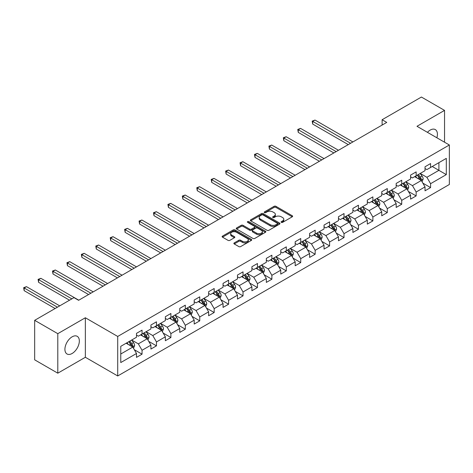 <?xml version="1.0" encoding="UTF-8"?>
<svg xmlns="http://www.w3.org/2000/svg" width="473" height="473" viewBox="0 0 473 473"><rect width="100%" height="100%" fill="white"/><g stroke="black" fill="none" stroke-linecap="round" stroke-linejoin="round"><path stroke-width="0.71" d="M281.34 222.369A0.899 0.52 0 0 0 282.612 222.369L292.255 216.8A1.283 0.739 0 0 0 292.633 216.273A1.283 0.739 0 0 0 292.255 215.747L275.919 206.317A1.283 0.739 0 0 0 274.104 206.317L264.46 211.886A0.899 0.52 0 0 0 264.194 212.253A0.899 0.52 0 0 0 264.46 212.619A0.899 0.52 0 0 0 265.725 212.619L266.979 211.898A4.109 2.371 0 0 1 272.785 211.898L274.145 212.684A4.109 2.371 0 0 1 275.351 214.364A4.109 2.371 0 0 1 274.145 216.037L272.897 216.758A0.899 0.52 0 0 0 272.637 217.125A0.899 0.52 0 0 0 272.897 217.491A0.899 0.52 0 0 0 274.169 217.491L275.416 216.77A4.109 2.371 0 0 1 281.228 216.77L282.588 217.556A4.109 2.371 0 0 1 283.794 219.236A4.109 2.371 0 0 1 282.588 220.915L281.34 221.63A0.899 0.52 0 0 0 281.08 221.997A0.899 0.52 0 0 0 281.34 222.369L281.34 221.63M72.127 353.485A10.199 5.889 120 0 0 78.79 344.492A10.199 5.889 120 0 0 77.229 336.321A10.199 5.889 120 0 0 72.127 336.823A10.199 5.889 120 0 0 65.463 345.816A10.199 5.889 120 0 0 67.024 353.987A10.199 5.889 120 0 0 72.127 353.485M436.863 137.779A10.199 5.889 120 0 0 435.308 129.584A10.199 5.889 120 0 0 430.205 130.087A10.199 5.889 120 0 0 427.432 132.334M234.253 242.897A1.283 0.739 0 0 0 233.875 243.424A1.283 0.739 0 0 0 234.253 243.944L238.835 246.593A1.283 0.739 0 0 0 240.651 246.593L251.364 240.408A1.283 0.739 0 0 0 251.737 239.882A1.283 0.739 0 0 0 251.364 239.362L235.022 229.925A1.283 0.739 0 0 0 233.207 229.925L222.499 236.11A1.283 0.739 0 0 0 222.121 236.636A1.283 0.739 0 0 0 222.499 237.156L228.033 240.355A1.283 0.739 0 0 0 229.848 240.355L234.437 237.706A1.283 0.739 0 0 0 234.809 237.186A1.283 0.739 0 0 0 234.437 236.66L231.687 235.075A3.435 1.981 0 0 1 230.682 233.674A3.435 1.981 0 0 1 232.805 231.841A3.435 1.981 0 0 1 236.541 232.273L247.302 238.481A3.435 1.981 0 0 1 248.307 239.882A3.435 1.981 0 0 1 246.185 241.715A3.435 1.981 0 0 1 242.442 241.283L240.651 240.249A1.283 0.739 0 0 0 238.835 240.249L234.253 242.897L234.253 243.944M85.353 317.761L57.795 333.672L34.671 320.327L34.671 359.835L57.795 373.185L85.353 357.275L117.718 375.958L117.718 336.451L85.353 317.761L85.353 357.275M444.543 142.207L444.543 110.386L416.985 126.297L449.35 144.986L117.718 336.451M444.543 110.386L421.419 97.042L382.119 119.728L382.119 125.067M34.671 320.327L73.977 297.635L78.601 300.302L386.743 122.401L382.119 119.728M267.068 230.292A1.283 0.739 0 0 0 268.883 230.292L279.596 224.107A1.283 0.739 0 0 0 279.969 223.587A1.283 0.739 0 0 0 279.596 223.061L263.254 213.625A1.283 0.739 0 0 0 261.439 213.625L250.725 219.809A1.283 0.739 0 0 0 250.353 220.335A1.283 0.739 0 0 0 250.725 220.861L267.068 230.292M247.953 222.558A0.899 0.52 0 0 1 248.869 222.688L265.459 232.267L254.77 238.445A1.283 0.739 0 0 1 252.954 238.445L236.612 229.009L241.195 226.384L241.195 225.314L236.612 227.962A1.283 0.739 0 0 0 236.234 228.483A1.283 0.739 0 0 0 236.612 229.009L236.612 227.962M241.195 226.384A1.283 0.739 0 0 1 243.01 226.384L243.01 225.314A1.283 0.739 0 0 0 241.195 225.314M243.01 225.314L249.638 229.139A1.283 0.739 0 0 0 251.453 229.139L254.498 227.383A1.283 0.739 0 0 0 254.87 226.863A1.283 0.739 0 0 0 254.498 226.336L247.598 222.351A0.899 0.52 0 0 1 247.332 221.985A0.899 0.52 0 0 1 247.887 221.506A0.899 0.52 0 0 1 248.869 221.618L265.477 231.208A1.283 0.739 0 0 1 265.856 231.735A1.283 0.739 0 0 1 265.477 232.261L265.477 231.208M117.718 375.958L449.35 184.494L449.35 144.986M134.32 349.718L142.042 354.176L142.042 350.28L150.922 345.154L150.922 349.05L156.468 345.846L156.468 341.949L165.349 336.823L165.349 340.72L170.895 337.521L170.895 333.619L179.775 328.493L179.775 332.395L185.321 329.19L185.321 325.294L194.202 320.168L194.202 324.064L199.748 320.86L199.748 316.963L208.628 311.837L208.628 315.733L214.174 312.529L214.174 308.633L223.055 303.506L223.055 307.403L228.601 304.204L228.601 300.302L237.481 295.176L237.481 299.078L243.027 295.873L243.027 291.977L251.908 286.851L251.908 290.747L257.454 287.543L257.454 283.646L266.334 278.52L266.334 282.416L271.88 279.212L271.88 275.316L280.761 270.189L280.761 274.086L286.307 270.887L286.307 266.985L295.187 261.859L295.187 265.761L300.733 262.556L300.733 258.66L309.614 253.534L309.614 257.43L315.16 254.226L315.16 250.329L324.04 245.203L324.04 249.1L329.592 245.895L329.592 241.999L338.467 236.872L338.467 240.769L344.019 237.57L344.019 233.668L352.893 228.542L352.893 232.444L358.445 229.239L358.445 225.343L367.32 220.217L367.32 224.113L372.872 220.909L372.872 217.012L381.746 211.886L381.746 215.783L387.298 212.578L387.298 208.682L396.173 203.556L396.173 207.452L401.725 204.253L401.725 200.351L410.599 195.231L410.599 199.127L416.151 195.923L416.151 192.026L425.026 186.9L425.026 190.796L430.578 187.592L430.578 183.695L446.299 174.62L446.299 158.384L438.903 162.659L438.903 170.345L446.299 174.62M142.042 354.176L136.496 357.381L136.496 353.485L120.769 362.56L120.769 346.331L136.496 337.249L136.496 333.353L142.042 330.148L142.042 334.05L150.922 328.924L150.922 325.022L156.468 321.823L156.468 325.72L165.349 320.593L165.349 316.697L170.895 313.493L170.895 317.389L179.775 312.263L179.775 308.366L185.321 305.162L185.321 309.058L194.202 303.932L194.202 300.036L199.748 296.831L199.748 300.733L208.628 295.607L208.628 291.705L214.174 288.506L214.174 292.403L223.055 287.277L223.055 283.38L228.601 280.176L228.601 284.072L237.481 278.946L237.481 275.05L243.027 271.845L243.027 275.741L251.908 270.615L251.908 266.719L257.454 263.514L257.454 267.416L266.334 262.29L266.334 258.388L271.88 255.189L271.88 259.086L280.761 253.96L280.761 250.063L286.307 246.859L286.307 250.755L295.187 245.629L295.187 241.733L300.733 238.528L300.733 242.424L309.614 237.298L309.614 233.402L315.16 230.197L315.16 234.1L324.04 228.973L324.04 225.071L329.592 221.872L329.592 225.769L338.467 220.643L338.467 216.746L344.019 213.542L344.019 217.438L352.893 212.312L352.893 208.416L358.445 205.211L358.445 209.107L367.32 203.981L367.32 200.085L372.872 196.88L372.872 200.783L381.746 195.656L381.746 191.754L387.298 188.556L387.298 192.452L396.173 187.326L396.173 183.429L401.725 180.225L401.725 184.121L410.599 178.995L410.599 175.099L416.151 171.894L416.151 175.79L425.026 170.664L425.026 166.768L430.578 163.563L430.578 167.466L446.299 158.384M140.564 334.902L147.221 338.745L138.341 343.871L131.683 340.028M136.496 335.115L138.341 336.185L142.042 334.05M138.341 343.871L142.042 350.28M147.221 338.745L150.922 345.154M154.99 326.571L161.648 330.42L152.767 335.54L146.11 331.697M150.922 326.784L152.767 327.854L156.468 325.72M152.767 335.54L156.468 341.949M161.648 330.42L165.349 336.823M169.417 318.246L176.074 322.089L167.194 327.215L160.536 323.366M165.349 318.459L167.194 319.523L170.895 317.389M167.194 327.215L170.895 333.619M176.074 322.089L179.775 328.493M183.843 309.916L190.501 313.759L181.62 318.885L174.963 315.042M179.775 310.128L181.62 311.199L185.321 309.058M181.62 318.885L185.321 325.294M190.501 313.759L194.202 320.168M198.27 301.585L204.927 305.428L196.047 310.554L189.389 306.711M194.202 301.798L196.047 302.868L199.748 300.733M196.047 310.554L199.748 316.963M204.927 305.428L208.628 311.837M212.696 293.254L219.354 297.103L210.479 302.223L203.816 298.38M208.628 293.467L210.479 294.537L214.174 292.403M210.479 302.223L214.174 308.633M219.354 297.103L223.055 303.506M227.123 284.929L233.78 288.772L224.906 293.899L218.242 290.055M223.055 285.142L224.906 286.206L228.601 284.072M224.906 293.899L228.601 300.302M233.78 288.772L237.481 295.176M241.549 276.599L248.207 280.442L239.332 285.568L232.669 281.725M237.481 276.811L239.332 277.882L243.027 275.741M239.332 285.568L243.027 291.977M248.207 280.442L251.908 286.851M255.976 268.268L262.633 272.111L253.759 277.237L247.095 273.394M251.908 268.481L253.759 269.551L257.454 267.416M253.759 277.237L257.454 283.646M262.633 272.111L266.334 278.52M270.402 259.937L277.06 263.786L268.185 268.906L261.528 265.063M266.334 260.15L268.185 261.22L271.88 259.086M268.185 268.906L271.88 275.316M277.06 263.786L280.761 270.189M284.829 251.612L291.486 255.455L282.612 260.582L275.954 256.738M280.761 251.825L282.612 252.889L286.307 250.755M282.612 260.582L286.307 266.985M291.486 255.455L295.187 261.859M299.255 243.282L305.913 247.125L297.038 252.251L290.381 248.408M295.187 243.494L297.038 244.565L300.733 242.424M297.038 252.251L300.733 258.66M305.913 247.125L309.614 253.534M313.682 234.951L320.339 238.794L311.465 243.92L304.807 240.077M309.614 235.164L311.465 236.234L315.16 234.1M311.465 243.92L315.16 250.329M320.339 238.794L324.04 245.203M328.108 226.62L334.766 230.469L325.891 235.589L319.234 231.746M324.04 226.833L325.891 227.903L329.592 225.769M325.891 235.589L329.592 241.999M334.766 230.469L338.467 236.872M342.535 218.295L349.192 222.139L340.318 227.265L333.66 223.422M338.467 218.508L340.318 219.573L344.019 217.438M340.318 227.265L344.019 233.668M349.192 222.139L352.893 228.542M356.961 209.965L363.625 213.808L354.744 218.934L348.087 215.091M352.893 210.178L354.744 211.248L358.445 209.107M354.744 218.934L358.445 225.343M363.625 213.808L367.32 220.217M371.388 201.634L378.051 205.477L369.171 210.603L362.513 206.76M367.32 201.847L369.171 202.917L372.872 200.783M369.171 210.603L372.872 217.012M378.051 205.477L381.746 211.886M385.814 193.303L392.478 197.152L383.597 202.278L376.94 198.429M381.746 193.522L383.597 194.586L387.298 192.452M383.597 202.278L387.298 208.682M392.478 197.152L396.173 203.556M400.241 184.978L406.904 188.822L398.024 193.948L391.366 190.105M396.173 185.191L398.024 186.256L401.725 184.121M398.024 193.948L401.725 200.351M406.904 188.822L410.599 195.231M414.667 176.648L421.331 180.491L412.45 185.617L405.793 181.774M410.599 176.861L412.45 177.931L416.151 175.79M412.45 185.617L416.151 192.026M421.331 180.491L425.026 186.9M432.239 166.502L438.903 170.345L426.877 177.286L420.219 173.443M425.026 168.53L426.877 169.6L430.578 167.466M426.877 177.286L430.578 183.695M57.795 333.672L57.795 373.185M120.769 354.017L132.795 347.076L126.137 343.232M132.795 347.076L136.496 353.485M422.856 183.134L430.578 187.592M408.43 191.464L416.151 195.923M394.003 199.795L401.725 204.253M379.577 208.12L387.298 212.578M365.15 216.451L372.872 220.909M350.724 224.781L358.445 229.239M336.297 233.112L344.019 237.57M321.865 241.437L329.592 245.895M307.438 249.768L315.16 254.226M293.012 258.098L300.733 262.556M278.585 266.429L286.307 270.887M264.159 274.754L271.88 279.212M249.732 283.085L257.454 287.543M235.306 291.415L243.027 295.873M220.879 299.746L228.601 304.204M206.453 308.071L214.174 312.529M192.026 316.402L199.748 320.86M177.6 324.732L185.321 329.19M163.173 333.063L170.895 337.521M148.747 341.388L156.468 345.846M281.701 222.493L282.588 221.979A4.109 2.371 0 0 0 283.794 220.306L283.794 219.236M275.351 214.364L275.351 215.428A4.109 2.371 0 0 1 274.145 217.107L273.258 217.621M292.237 216.805L275.919 207.387A1.283 0.739 0 0 0 274.104 207.387L264.815 212.744M279.578 224.119L263.254 214.695A1.283 0.739 0 0 0 261.439 214.695L250.743 220.867M277.326 223.954A0.899 0.52 0 0 0 277.586 223.587A0.899 0.52 0 0 0 277.326 223.221L262.982 214.937A0.899 0.52 0 0 0 261.711 214.937L260.392 215.7A4.109 2.371 0 0 0 259.192 217.373A4.109 2.371 0 0 0 260.392 219.052L270.201 224.71A4.109 2.371 0 0 0 276.007 224.71L277.326 223.954L277.326 225.018A0.899 0.52 0 0 0 277.586 224.651L277.586 223.587M259.192 217.373L259.192 218.443A4.109 2.371 0 0 0 260.392 220.116L260.392 219.052M277.326 225.018L276.007 225.781A4.109 2.371 0 0 1 270.201 225.781L260.392 220.116M243.01 226.384L249.638 230.209A1.283 0.739 0 0 0 251.453 230.209L254.498 228.453A1.283 0.739 0 0 0 254.87 227.927L254.87 226.863M256.514 233.112A3.435 1.981 0 0 0 260.256 233.538A3.435 1.981 0 0 0 262.379 231.711A3.435 1.981 0 0 0 261.374 230.304L257.584 228.116A1.283 0.739 0 0 0 255.763 228.116L252.724 229.872A1.283 0.739 0 0 0 252.351 230.398A1.283 0.739 0 0 0 252.724 230.925L256.514 233.112L256.514 234.176A3.435 1.981 0 0 0 260.256 234.608A3.435 1.981 0 0 0 262.379 232.775L262.379 231.711M252.351 230.398L252.351 231.468A1.283 0.739 0 0 0 252.724 231.989L252.724 230.925M256.514 234.176L252.724 231.989M248.307 239.882L248.307 240.952A3.435 1.981 0 0 1 246.185 242.785A3.435 1.981 0 0 1 242.442 242.353L240.651 241.319A1.283 0.739 0 0 0 238.835 241.319L234.271 243.956M230.682 233.674L230.682 234.744A3.435 1.981 0 0 0 231.687 236.145L231.687 235.075M234.437 236.66L234.437 237.706L231.687 236.145M251.346 240.42L235.022 230.995A1.283 0.739 0 0 0 233.207 230.995L222.511 237.168M422.058 181.756L423.158 178.983A3.465 1.998 -120 0 0 422.052 176.033L420.142 173.485M416.819 177.889L415.519 176.157M352.893 141.941L315.006 120.065L312.694 121.401L312.694 124.074L348.27 144.614M420.793 180.183L421.289 179.131A3.465 1.998 -120 0 0 420.296 177.05L418.386 174.502M417.517 175.004L419.64 177.83A1.768 1.017 60 0 1 419.959 178.362L421.289 179.131M417.281 175.14L419.184 177.688A3.465 1.998 60 0 1 420.178 179.775M312.694 124.074L312.186 121.106L350.582 143.278M312.186 121.106L315.006 120.065M407.631 190.087L408.731 187.314A3.465 1.998 -120 0 0 407.625 184.364L405.716 181.815M402.393 186.214L401.092 184.488M338.467 150.272L300.58 128.396L298.268 129.732L298.268 132.399L333.843 152.939M406.366 188.508L406.863 187.462A3.465 1.998 -120 0 0 405.869 185.381L403.96 182.832M403.091 183.329L405.207 186.161A1.768 1.017 60 0 1 405.532 186.693L406.863 187.462M402.854 183.471L404.758 186.019A3.465 1.998 60 0 1 405.751 188.106M298.268 132.399L297.759 129.436L336.155 151.608M297.759 129.436L300.58 128.396M393.205 198.418L394.305 195.645A3.465 1.998 -120 0 0 393.199 192.694L391.289 190.146M387.966 194.545L386.666 192.813M324.04 158.603L286.153 136.727L283.841 138.063L283.841 140.729L319.417 161.269M391.94 196.839L392.436 195.792A3.465 1.998 -120 0 0 391.443 193.705L389.533 191.157M388.664 191.66L390.781 194.486A1.768 1.017 60 0 1 391.106 195.024L392.436 195.792M388.422 191.802L390.331 194.35A3.465 1.998 60 0 1 391.325 196.431M283.841 140.729L283.333 137.767L321.729 159.933M283.333 137.767L286.153 136.727M378.778 206.742L379.878 203.975A3.465 1.998 -120 0 0 378.772 201.019L376.863 198.477M373.54 202.876L372.239 201.143M309.614 166.928L271.727 145.057L269.415 146.388L269.415 149.06L304.99 169.6M377.513 205.17L378.01 204.123A3.465 1.998 -120 0 0 377.016 202.036L375.107 199.488M374.238 199.99L376.354 202.816A1.768 1.017 60 0 1 376.679 203.355L378.01 204.123M373.995 200.126L375.905 202.675A3.465 1.998 60 0 1 376.898 204.762M269.415 149.06L268.906 146.098L307.302 168.264M268.906 146.098L271.727 145.057M364.352 215.073L365.452 212.3A3.465 1.998 -120 0 0 364.346 209.35L362.436 206.802M359.108 211.206L357.813 209.474M295.187 175.258L257.3 153.382L254.988 154.718L254.988 157.391L290.564 177.931M363.087 213.5L363.583 212.448A3.465 1.998 -120 0 0 362.59 210.367L360.68 207.818M359.811 208.321L361.928 211.147A1.768 1.017 60 0 1 362.253 211.679L363.583 212.448M359.569 208.457L361.478 211.005A3.465 1.998 60 0 1 362.472 213.092M254.988 157.391L254.48 154.423L292.876 176.595M254.48 154.423L257.3 153.382M349.925 223.404L351.025 220.631A3.465 1.998 -120 0 0 349.919 217.681L348.01 215.132M344.681 219.531L343.386 217.805M280.761 183.589L242.874 161.713L240.562 163.049L240.562 165.716L276.137 186.256M348.66 221.825L349.157 220.779A3.465 1.998 -120 0 0 348.163 218.697L346.254 216.149M345.385 216.646L347.501 219.472A1.768 1.017 60 0 1 347.826 220.01L349.157 220.779M345.142 216.788L347.052 219.336A3.465 1.998 60 0 1 348.045 221.417M240.562 165.716L240.053 162.753L278.449 184.925M240.053 162.753L242.874 161.713M335.499 231.735L336.599 228.962A3.465 1.998 -120 0 0 335.493 226.011L333.583 223.463M330.255 227.862L328.96 226.129M266.334 191.92L228.447 170.044L226.135 171.38L226.135 174.046L261.711 194.586M334.234 230.156L334.73 229.109A3.465 1.998 -120 0 0 333.737 227.022L331.827 224.474M330.958 224.977L333.075 227.803A1.768 1.017 60 0 1 333.4 228.341L334.73 229.109M330.716 225.118L332.625 227.667A3.465 1.998 60 0 1 333.619 229.748M226.135 174.046L225.627 171.084L264.023 193.25M225.627 171.084L228.447 170.044M321.072 240.059L322.172 237.292A3.465 1.998 -120 0 0 321.066 234.336L319.157 231.794M315.828 236.193L314.533 234.46M251.908 200.245L214.021 178.374L211.709 179.705L211.709 182.377L247.284 202.917M319.807 238.487L320.304 237.44A3.465 1.998 -120 0 0 319.31 235.353L317.401 232.805M316.532 233.307L318.648 236.133A1.768 1.017 60 0 1 318.973 236.671L320.304 237.44M316.289 233.443L318.199 235.992A3.465 1.998 60 0 1 319.192 238.079M211.709 182.377L211.2 179.415L249.596 201.581M211.2 179.415L214.021 178.374M306.646 248.39L307.746 245.617A3.465 1.998 -120 0 0 306.64 242.667L304.73 240.118M301.402 244.523L300.107 242.791M237.481 208.575L199.594 186.699L197.282 188.035L197.282 190.708L232.858 211.248M305.381 246.817L305.877 245.765A3.465 1.998 -120 0 0 304.884 243.684L302.974 241.135M302.105 241.638L304.222 244.464A1.768 1.017 60 0 1 304.541 244.996L305.877 245.765M301.863 241.774L303.772 244.322A3.465 1.998 60 0 1 304.766 246.409M197.282 190.708L196.774 187.74L235.17 209.911M196.774 187.74L199.594 186.699M292.219 256.721L293.319 253.948A3.465 1.998 -120 0 0 292.213 250.997L290.304 248.449M286.975 252.848L285.68 251.122M223.055 216.906L185.168 195.03L182.85 196.366L182.85 199.032L218.431 219.573M290.954 255.142L291.445 254.096A3.465 1.998 -120 0 0 290.457 252.014L288.548 249.466M287.679 249.963L289.795 252.789A1.768 1.017 60 0 1 290.115 253.327L291.445 254.096M287.436 250.105L289.346 252.653A3.465 1.998 60 0 1 290.339 254.734M182.85 199.032L182.341 196.07L220.743 218.242M182.341 196.07L185.168 195.03M277.793 265.051L278.893 262.279A3.465 1.998 -120 0 0 277.787 259.328L275.877 256.78M272.549 261.179L271.254 259.446M208.628 225.237L170.735 203.36L168.423 204.697L168.423 207.363L204.005 227.903M276.528 263.473L277.018 262.426A3.465 1.998 -120 0 0 276.031 260.339L274.121 257.791M273.252 258.293L275.369 261.12A1.768 1.017 60 0 1 275.688 261.658L277.018 262.426M273.01 258.435L274.919 260.984A3.465 1.998 60 0 1 275.913 263.065M168.423 207.363L167.915 204.401L206.317 226.567M167.915 204.401L170.735 203.36M263.366 273.376L264.466 270.609A3.465 1.998 -120 0 0 263.36 267.653L261.451 265.111M258.122 269.509L256.827 267.777M194.202 233.561L156.309 211.691L153.997 213.021L153.997 215.694L189.578 236.234M262.101 271.804L262.592 270.757A3.465 1.998 -120 0 0 261.604 268.67L259.695 266.122M258.826 266.624L260.942 269.45A1.768 1.017 60 0 1 261.262 269.988L262.592 270.757M258.583 266.76L260.493 269.308A3.465 1.998 60 0 1 261.486 271.396M153.997 215.694L153.489 212.732L191.89 234.898M153.489 212.732L156.309 211.691M248.94 281.707L250.04 278.934A3.465 1.998 -120 0 0 248.934 275.984L247.024 273.435M243.696 277.84L242.401 276.108M179.775 241.892L141.882 220.016L139.57 221.352L139.57 224.025L175.146 244.565M247.669 280.134L248.165 279.082A3.465 1.998 -120 0 0 247.178 277.001L245.268 274.452M244.399 274.955L246.516 277.781A1.768 1.017 60 0 1 246.835 278.313L248.165 279.082M244.157 275.091L246.066 277.639A3.465 1.998 60 0 1 247.06 279.726M139.57 224.025L139.062 221.057L177.464 243.228M139.062 221.057L141.882 220.016M234.513 290.038L235.613 287.265A3.465 1.998 -120 0 0 234.507 284.314L232.598 281.766M229.269 286.165L227.974 284.439M165.349 250.223L127.456 228.347L125.144 229.683L125.144 232.349L160.719 252.889M233.242 288.459L233.739 287.413A3.465 1.998 -120 0 0 232.751 285.331L230.842 282.783M229.973 283.28L232.089 286.106A1.768 1.017 60 0 1 232.409 286.644L233.739 287.413M229.73 283.422L231.64 285.97A3.465 1.998 60 0 1 232.633 288.051M125.144 232.349L124.636 229.387L163.031 251.559M124.636 229.387L127.456 228.347M220.087 298.368L221.187 295.595A3.465 1.998 -120 0 0 220.081 292.645L218.171 290.097M214.843 294.496L213.548 292.763M150.917 258.554L113.029 236.677L110.717 238.014L110.717 240.68L146.293 261.22M218.816 296.79L219.312 295.743A3.465 1.998 -120 0 0 218.319 293.656L216.415 291.108M215.546 291.61L217.663 294.437A1.768 1.017 60 0 1 217.982 294.975L219.312 295.743M215.304 291.752L217.213 294.301A3.465 1.998 60 0 1 218.207 296.382M110.717 240.68L110.209 237.718L148.605 259.884M110.209 237.718L113.029 236.677M205.66 306.693L206.76 303.926A3.465 1.998 -120 0 0 205.654 300.97L203.745 298.422M200.416 302.826L199.121 301.094M136.49 266.878L98.603 245.008L96.291 246.338L96.291 249.011L131.866 269.551M204.389 305.12L204.886 304.074A3.465 1.998 -120 0 0 203.893 301.987L201.989 299.439M201.12 299.941L203.236 302.767A1.768 1.017 60 0 1 203.556 303.305L204.886 304.074M200.877 300.077L202.787 302.625A3.465 1.998 60 0 1 203.78 304.713M96.291 249.011L95.783 246.049L134.178 268.215M95.783 246.049L98.603 245.008M191.234 315.024L192.334 312.251A3.465 1.998 -120 0 0 191.228 309.301L189.318 306.752M185.99 311.151L184.695 309.425M122.064 275.209L84.176 253.333L81.864 254.669L81.864 257.342L117.44 277.882M189.963 313.451L190.459 312.399A3.465 1.998 -120 0 0 189.466 310.318L187.562 307.769M186.693 308.272L188.81 311.098A1.768 1.017 60 0 1 189.129 311.63L190.459 312.399M186.451 308.408L188.36 310.956A3.465 1.998 60 0 1 189.348 313.043M81.864 257.342L81.356 254.373L119.752 276.545M81.356 254.373L84.176 253.333M176.807 323.355L177.907 320.582A3.465 1.998 -120 0 0 176.801 317.631L174.892 315.083M171.563 319.482L170.268 317.755M107.637 283.54L69.75 261.664L67.438 263L67.438 265.666L103.013 286.206M175.536 321.776L176.033 320.729A3.465 1.998 -120 0 0 175.04 318.648L173.136 316.1M172.267 316.597L174.383 319.423A1.768 1.017 60 0 1 174.703 319.961L176.033 320.729M172.024 316.739L173.934 319.287A3.465 1.998 60 0 1 174.921 321.368M67.438 265.666L66.93 262.704L105.325 284.876M66.93 262.704L69.75 261.664M162.381 331.685L163.481 328.912A3.465 1.998 -120 0 0 162.375 325.962L160.465 323.414M157.137 327.813L155.842 326.08M93.211 291.871L55.323 269.994L53.011 271.331L53.011 273.997L88.587 294.537M161.11 330.107L161.606 329.06A3.465 1.998 -120 0 0 160.613 326.973L158.703 324.425M157.84 324.927L159.957 327.754A1.768 1.017 60 0 1 160.276 328.292L161.606 329.06M157.598 325.069L159.507 327.618A3.465 1.998 60 0 1 160.495 329.699M53.011 273.997L52.503 271.035L90.899 293.201M52.503 271.035L55.323 269.994M147.948 340.01L149.054 337.243A3.465 1.998 -120 0 0 147.943 334.287L146.039 331.739M142.71 336.143L141.415 334.411M78.784 300.195L40.897 278.325L38.585 279.655L38.585 282.328L69.537 300.195M146.683 338.437L147.18 337.391A3.465 1.998 -120 0 0 146.187 335.304L144.277 332.755M143.414 333.258L145.53 336.084A1.768 1.017 60 0 1 145.85 336.622L147.18 337.391M143.171 333.394L145.081 335.942A3.465 1.998 60 0 1 146.068 338.029M38.585 282.328L38.077 279.366L71.849 298.865M38.077 279.366L40.897 278.325M133.522 348.341L134.622 345.568A3.465 1.998 -120 0 0 133.516 342.618L131.612 340.069M128.284 344.468L126.989 342.742M59.734 305.86L26.47 286.65L24.158 287.986L24.158 290.659L55.11 308.526M132.257 346.768L132.753 345.716A3.465 1.998 -120 0 0 131.76 343.635L129.85 341.086M128.987 341.589L131.104 344.415A1.768 1.017 60 0 1 131.423 344.947L132.753 345.716M128.745 341.725L130.654 344.273A3.465 1.998 60 0 1 131.642 346.36M24.158 290.659L23.65 287.69L57.422 307.19M23.65 287.69L26.47 286.65M282.588 221.979L282.588 220.915M272.897 217.491L272.897 216.758M274.145 217.107L274.145 216.037M264.46 212.619L264.46 211.886M274.104 207.387L274.104 206.317M275.919 207.387L275.919 206.317M292.255 216.8L292.255 215.747M250.725 220.861L250.725 219.809M261.439 214.695L261.439 213.625M263.254 214.695L263.254 213.625M279.596 224.107L279.596 223.061M270.201 225.781L270.201 224.71M276.007 225.781L276.007 224.71M249.638 230.209L249.638 229.139M251.453 230.209L251.453 229.139M254.498 228.453L254.498 227.383M248.869 222.688L248.869 221.618M238.835 241.319L238.835 240.249M240.651 241.319L240.651 240.249M242.442 242.353L242.442 241.283M222.499 237.156L222.499 236.11M233.207 230.995L233.207 229.925M235.022 230.995L235.022 229.925M251.364 240.408L251.364 239.362M420.988 180.296L423.134 179.054M420.296 177.05L422.052 176.033M417.83 178.475L419.184 177.688M406.561 188.621L408.707 187.379M405.869 185.381L407.625 184.364M403.404 186.8L404.758 186.019M392.135 196.951L394.281 195.71M391.443 193.705L393.199 192.694M388.977 195.13L390.331 194.35M377.708 205.282L379.854 204.04M377.016 202.036L378.772 201.019M374.551 203.461L375.905 202.675M363.282 213.613L365.428 212.371M362.59 210.367L364.346 209.35M360.124 211.792L361.478 211.005M348.855 221.938L351.001 220.696M348.163 218.697L349.919 217.681M345.698 220.116L347.052 219.336M334.429 230.268L336.575 229.027M333.737 227.022L335.493 226.011M331.271 228.447L332.625 227.667M320.002 238.599L322.148 237.357M319.31 235.353L321.066 234.336M316.845 236.778L318.199 235.992M305.57 246.93L307.722 245.688M304.884 243.684L306.64 242.667M302.418 245.109L303.772 244.322M291.143 255.254L293.295 254.013M290.457 252.014L292.213 250.997M287.992 253.433L289.346 252.653M276.717 263.585L278.869 262.344M276.031 260.339L277.787 259.328M273.565 261.764L274.919 260.984M262.29 271.916L264.442 270.674M261.604 268.67L263.36 267.653M259.139 270.095L260.493 269.308M247.864 280.247L250.016 279.005M247.178 277.001L248.934 275.984M244.712 278.426L246.066 277.639M233.437 288.571L235.589 287.33M232.751 285.331L234.507 284.314M230.286 286.75L231.64 285.97M219.011 296.902L221.163 295.66M218.319 293.656L220.081 292.645M215.859 295.081L217.213 294.301M204.584 305.233L206.736 303.991M203.893 301.987L205.654 300.97M201.427 303.412L202.787 302.625M190.158 313.564L192.31 312.322M189.466 310.318L191.228 309.301M187.001 311.737L188.36 310.956M175.731 321.888L177.883 320.647M175.04 318.648L176.801 317.631M172.574 320.067L173.934 319.287M161.305 330.219L163.457 328.977M160.613 326.973L162.375 325.962M158.148 328.398L159.507 327.618M146.878 338.55L149.03 337.308M146.187 335.304L147.943 334.287M143.721 336.729L145.081 335.942M132.452 346.88L134.604 345.639M131.76 343.635L133.516 342.618M129.295 345.054L130.654 344.273"/></g></svg>
